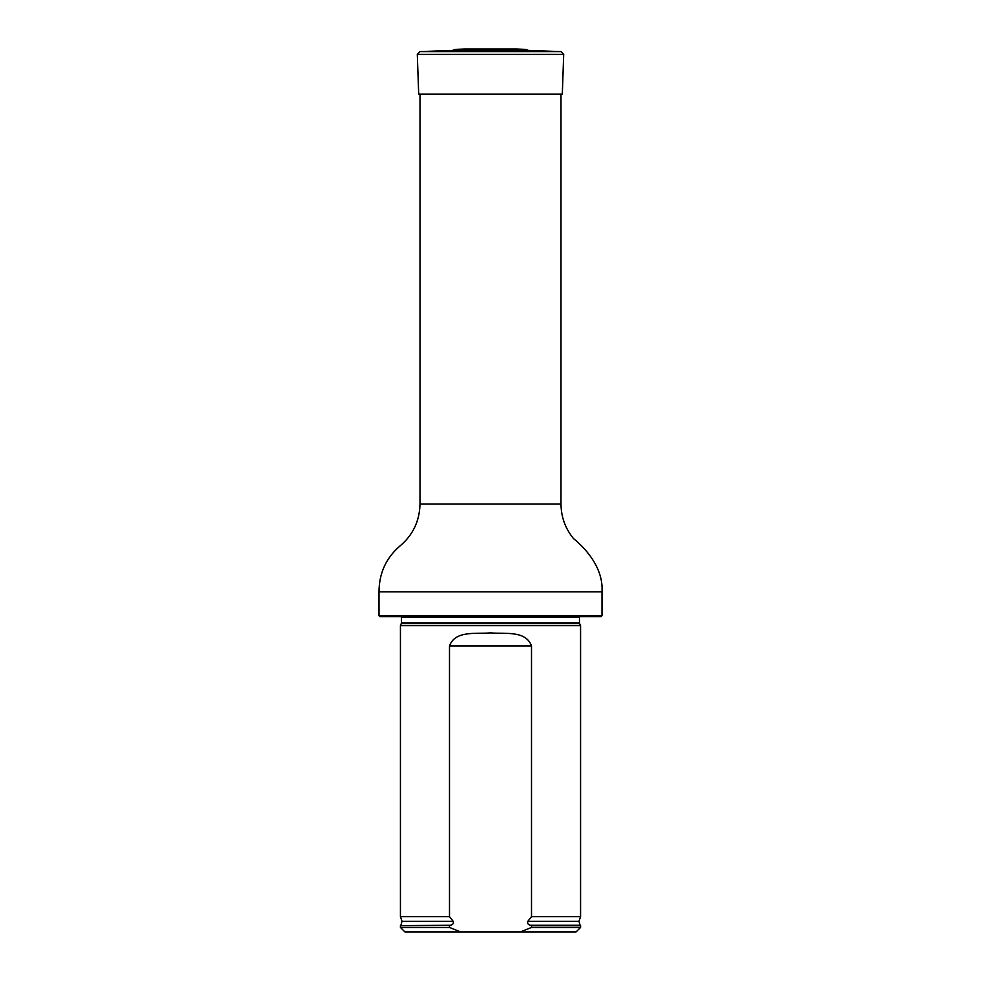 <?xml version="1.0" encoding="UTF-8"?>
<svg xmlns="http://www.w3.org/2000/svg" width="981" height="981" viewBox="0 0 981 981"><rect width="100%" height="100%" fill="white"/><g stroke="black" fill="none" stroke-linecap="round" stroke-linejoin="round"><path stroke-width="1.47" d="M379.009 615.725L601.991 615.725L601.083 616.632L379.917 616.632L379.009 615.725L379.009 591.85C379.107 573.407 385.938 558.25 399.525 546.38C412.768 535.368 419.598 521.242 420.003 504.013L420.003 94.176M401.364 623.622L579.636 623.622L580.568 625.633L400.432 625.633L401.536 622.861L401.401 616.632M460.665 931.95L449.494 927.45L400.432 927.45L404.932 931.95L576.068 931.95L580.568 927.45L580.568 925.647L531.506 925.647L531.506 927.45L580.568 927.45M531.506 927.45L520.335 931.95M400.432 927.45L400.432 925.647L450.537 925.267C452.928 924.642 453.811 923.317 453.148 921.294L449.494 916.634L449.494 645.903C455.209 630.17 476.3 634.143 490.463 632.892C504.675 634.143 525.791 630.158 531.506 645.903L531.506 916.634L527.852 921.294C527.189 923.317 528.06 924.642 530.463 925.267L531.506 925.647M449.494 927.45L449.494 925.647M449.494 916.634L400.432 916.634L400.432 625.633M527.852 921.294L578.974 921.294L580.568 916.634L531.506 916.634M580.568 916.634L580.568 625.633M515.037 49.111L464.577 49.05L454.681 49.406L452.633 50.448L528.367 50.448L561.095 51.601L563.695 54.396L417.305 54.396L418.691 94.176L562.309 94.176L563.695 54.396M420.003 504.013L560.997 504.013L560.997 94.176M379.009 591.85L601.991 591.85C603.462 569.838 588.134 550.427 573.48 538.557C565.289 528.501 561.132 516.987 560.997 504.013M579.636 623.622L579.464 622.861L401.536 622.861M579.464 622.861L579.464 617.307L401.536 617.307M450.537 925.267L400.432 925.647M578.974 921.294L580.102 925.267L530.463 925.267M453.148 921.294L402.026 921.294L400.898 925.267M531.506 645.903L449.494 645.903M454.681 49.406L526.319 49.406L528.367 50.448M452.633 50.448L419.905 51.601L561.095 51.601M601.991 615.725L601.991 591.85M579.464 617.307L579.599 616.632M402.026 921.294L400.432 916.634M464.577 49.05L465.963 49.111M516.104 49.05L464.896 49.05M516.423 49.05L526.319 49.406M419.905 51.601L417.305 54.396"/></g></svg>
